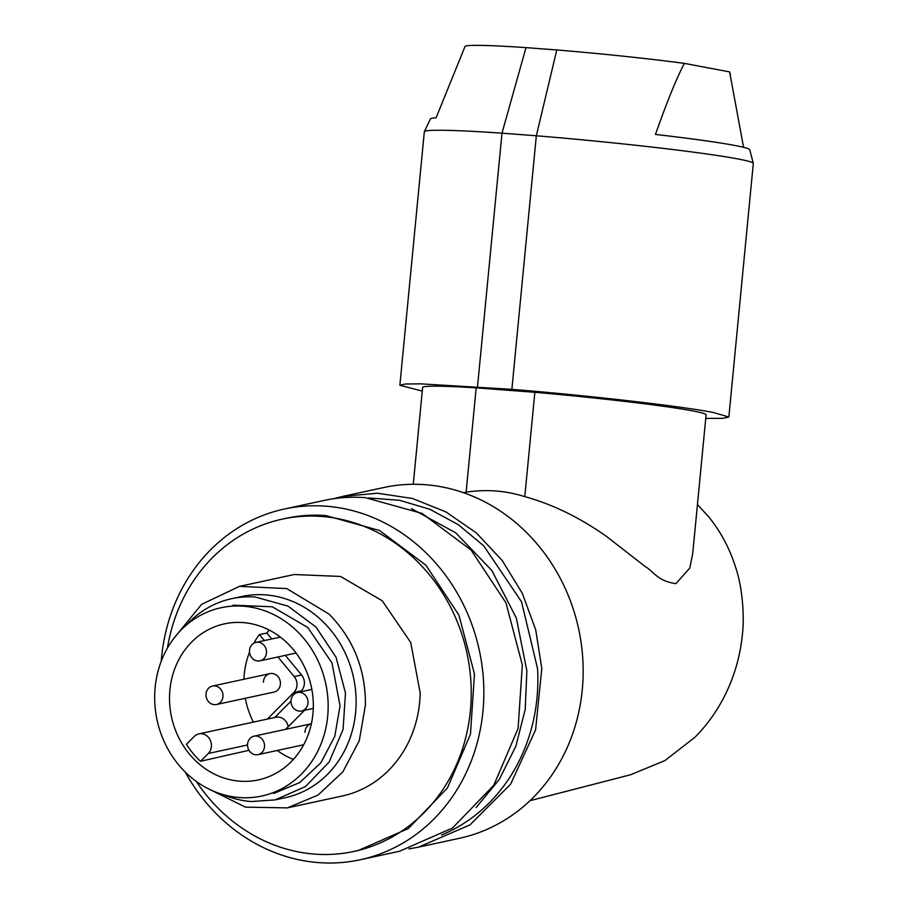 <?xml version="1.0" encoding="UTF-8"?>
<svg xmlns="http://www.w3.org/2000/svg" width="908" height="908" viewBox="0 0 908 908"><rect width="100%" height="100%" fill="white"/><g stroke="black" fill="none" stroke-linecap="round" stroke-linejoin="round"><path stroke-width="1.36" d="M154.689 695.301A96.316 86.271 77.8 0 1 221.053 607.736A96.316 86.271 77.8 0 1 328.14 708.467A96.316 86.271 77.8 0 1 261.776 796.021A96.316 86.271 77.8 0 1 154.689 695.301M313.305 707.343A79.847 71.516 -102.2 0 0 225.763 623.592A79.847 71.516 -102.2 0 0 169.524 696.425A79.847 71.516 -102.2 0 0 259.518 779.643A79.847 71.516 -102.2 0 0 313.305 707.343M269.256 630.073A78.224 70.075 -102.2 0 0 266.861 633.08L271.742 638.982M253.752 643.261A78.383 70.2 -102.2 0 1 259.382 634.567L266.861 633.08M249.541 652.216A78.383 70.2 -102.2 0 0 243.934 679.252M245.319 698.275A78.383 70.2 -102.2 0 0 253.389 722.098M200.52 761.279L208.284 753.481A11.327 10.147 -102.2 0 0 208.624 737.568A11.327 10.147 -102.2 0 0 198.841 733.902A11.327 10.147 -102.2 0 0 194.187 736.467L186.424 744.265A79.779 71.46 -102.2 0 0 200.52 761.279L248.974 750.303M277.281 750.473A78.383 70.2 -102.2 0 0 293.363 759.406M267.372 719.079L293.851 692.486A11.327 10.147 -102.2 0 0 297.007 684.757A11.327 10.147 -102.2 0 0 294.192 676.574L277.939 656.961M259.382 634.567L264.364 640.571M216.49 704.517A9.443 8.456 -102.2 0 0 222.993 695.925A9.443 8.456 -102.2 0 0 212.495 686.051A9.443 8.456 -102.2 0 0 205.991 694.643A9.443 8.456 -102.2 0 0 216.49 704.517L273.944 692.089A9.443 8.456 -102.2 0 0 280.447 683.497A9.443 8.456 -102.2 0 0 269.948 673.623A9.443 8.456 -102.2 0 0 263.445 682.214M285.328 655.36L301.57 674.973L294.192 676.574M288.199 726.729A11.327 10.147 -102.2 0 0 285.555 720.918A11.327 10.147 -102.2 0 0 275.782 717.263L198.841 733.902M300.207 691.93L301.24 690.897A11.327 10.147 -102.2 0 0 304.396 683.156A11.327 10.147 -102.2 0 0 301.57 674.973M274.761 717.479L291.014 701.158M304.566 710.306L285.6 729.351M254.036 736.172A9.443 8.456 -102.2 0 0 247.521 744.764A9.443 8.456 -102.2 0 0 258.02 754.639A9.443 8.456 -102.2 0 0 264.534 746.047A9.443 8.456 -102.2 0 0 254.036 736.172L311.376 723.767A9.443 8.456 -102.2 0 0 304.974 732.336M308.028 702.383A9.443 8.456 -102.2 0 0 297.529 692.509A9.443 8.456 -102.2 0 0 291.014 701.09A9.443 8.456 -102.2 0 0 301.513 710.964A9.443 8.456 -102.2 0 0 308.028 702.383M266.498 652.262A9.443 8.456 -102.2 0 0 255.999 642.387A9.443 8.456 -102.2 0 0 249.484 650.968A9.443 8.456 -102.2 0 0 259.983 660.842A9.443 8.456 -102.2 0 0 266.498 652.262M174.177 637.972L201.61 604.342L239.474 586.364L286.724 588.577L328.98 614.046C353.36 638.835 365.515 669.105 365.459 704.869L359.273 740.678L342.884 771.857L318.038 795.079L287.382 807.882L245.478 807.155L206.604 787.872M275.079 799.914L285.191 797.723A102.933 92.196 -102.2 0 0 355.596 690.84A102.933 92.196 -102.2 0 0 265.567 594.888A102.933 92.196 -102.2 0 0 241.664 596.522L231.551 598.701A102.933 92.196 77.8 0 1 255.454 597.078L287.984 606.113L316.063 627.11L336.085 657.381L345.483 693.031L343.065 729.476L329.116 762.062L305.44 786.589L275.079 799.914L251.176 801.537A102.933 92.196 77.8 0 1 223.311 794.659M287.382 807.882L342.112 796.044A113.318 101.503 -102.2 0 0 420.188 693.031L410.722 642.489L382.211 600.767L340.5 576.444L294.203 574.526L239.474 586.364M186.594 624.886A102.933 92.196 77.8 0 1 231.551 598.701M196.253 781.391A169.978 152.249 -102.2 0 0 314.622 854.11A169.978 152.249 -102.2 0 0 354.086 851.42A169.978 152.249 -102.2 0 0 470.367 674.905A169.978 152.249 -102.2 0 0 321.693 516.459A169.978 152.249 -102.2 0 0 282.218 519.149A169.978 152.249 -102.2 0 0 167.424 648.142M232.947 605.171L272.309 606.794L307.755 627.473L331.999 662.942L340.046 705.891L334.78 736.331L320.853 762.834L299.731 782.571L273.683 793.456M354.086 851.42L358.195 850.535L408.339 828.527L447.428 788.019L470.457 734.22L474.475 674.02L458.949 615.159L425.875 565.173L379.51 530.499L325.802 515.574A169.978 152.249 -102.2 0 0 286.326 518.264L282.218 519.149M185.198 772.016A179.421 160.705 -102.2 0 0 318.526 862.6A179.421 160.705 -102.2 0 0 360.192 859.763A179.421 160.705 -102.2 0 0 482.931 673.441A179.421 160.705 -102.2 0 0 325.995 506.187A179.421 160.705 -102.2 0 0 284.329 509.036A179.421 160.705 -102.2 0 0 161.238 661.251M360.192 859.763L399.588 851.239L452.513 828.005L493.782 785.261L518.093 728.466L522.327 664.928L505.938 602.787L471.036 550.032L422.084 513.429L365.391 497.675A179.421 160.705 -102.2 0 0 323.725 500.512L284.329 509.036M411.483 508.639L455.748 532.848L491.852 570.508L516.334 618.019L526.878 670.864L525.21 709.454L515.835 746.297L499.207 779.541L476.155 807.553M368.58 497.947L399.645 500.297L429.972 509.343L458.37 524.711L483.726 545.833L521.533 601.788L537.547 668.56A174.699 156.482 77.8 0 1 441.492 835.031M333.236 498.787L342.6 496.426L377.467 493.226L412.47 498.481L445.964 511.93L476.371 532.939L502.226 560.531L522.338 593.378L535.743 629.936L541.792 668.47L535.595 729.828L510.636 784.171L469.958 824.918L418.463 847.153L408.952 848.878M342.6 496.426L383.641 487.551A179.421 160.705 77.8 0 1 582.834 659.594A179.421 160.705 77.8 0 1 459.505 838.277L418.463 847.153M697.435 504.587L708.66 516.765C720.725 531.623 729.76 548.602 735.741 567.704C742.857 588.759 744.401 617.622 742.46 633.795C740.69 652.387 736.116 670.206 728.727 687.231C720.362 706.299 709.091 722.984 694.915 737.285L664.86 760.598L630.651 774.74L529.988 800.686M692.702 553.664L689.751 568.124L675.904 583.64C656.949 580.802 654.747 572.222 644.918 566.32L606.249 536.231C579.418 517.378 552.268 504.178 524.79 496.642L534.857 392.301A142.397 6.118 5.5 0 1 692.577 410.881A142.397 6.118 5.5 0 1 706.095 414.82L692.702 553.664M463.364 492.647L466.122 492.193C486.12 489.117 505.677 490.604 524.79 496.642M466.122 492.193L476.189 387.841L534.857 392.301M413.265 484.293L422.617 387.466A142.397 6.118 5.5 0 1 476.189 387.841M422.265 391.053L399.861 385.276L405.252 384.016L420.745 383.846L511.874 389.339C588.089 395.479 680.183 406.058 713.155 412.436L728.852 417.022L722.881 418.316L705.754 418.406M511.874 389.339L536.333 135.78A165.256 7.094 5.5 0 1 737.614 158.889A165.256 7.094 5.5 0 1 753.3 163.361A165.256 7.094 5.5 0 1 753.311 163.463L728.852 417.022M536.333 135.78L501.988 133.181L525.993 47.625L556.786 49.963L536.333 135.78M477.517 386.729L501.988 133.181A165.256 7.094 5.5 0 0 424.365 131.615A165.256 7.094 5.5 0 0 424.331 131.728L399.861 385.276M730.395 74.842L729.657 72.004A132.943 5.709 -174.5 0 0 729.623 71.902L743.561 147.312M753.3 163.361L749.781 149.752A160.444 6.889 -174.5 0 0 734.549 145.416A160.444 6.889 -174.5 0 0 655.462 134.429C667.323 100.879 676.982 77.203 684.428 63.39A132.943 5.709 -174.5 0 0 556.786 49.963M525.993 47.625A132.943 5.709 -174.5 0 0 465.032 46.467L436.101 117.779A160.444 6.889 -174.5 0 0 430.415 118.937L424.365 131.615M684.428 63.39L729.623 71.902M208.284 753.481L247.521 744.991M301.24 690.897L293.851 692.486M303.669 744.764L258.02 754.639M313.271 708.422L301.513 710.964M311.841 689.41L297.529 692.509M280.39 637.11L255.999 642.387M296.076 653.034L259.983 660.842M269.96 673.623L212.495 686.051"/></g></svg>
